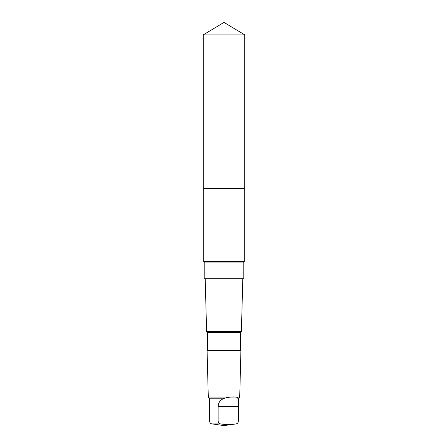 <?xml version="1.0" encoding="UTF-8"?>
<svg xmlns="http://www.w3.org/2000/svg" width="448" height="448" viewBox="0 0 448 448"><rect width="100%" height="100%" fill="white"/><g stroke="black" fill="none" stroke-linecap="round" stroke-linejoin="round"><path stroke-width="0.67" d="M203.23 188.58L244.77 188.58L244.77 34.882L203.23 34.882L203.23 188.58L244.77 188.58L244.77 261.072L203.23 261.072L203.23 188.58M224.739 398.194C220.595 399.465 218.394 402.254 218.137 406.543L218.137 420.969C218.327 422.699 219.134 423.679 220.55 423.914C225.691 424.799 230.843 424.799 236.006 423.914C237.423 423.685 238.23 422.699 238.42 420.969L238.571 398.194L237.815 398.194C238.095 396.53 230.462 396.525 224.739 398.194L209.429 398.194L208.292 397.057L207.088 350.666L240.912 350.666L240.531 350.291L207.469 350.291L207.469 332.511L206.595 331.638L205.218 278.69M238.571 401.066L237.815 398.194M243.785 262.058L243.785 278.69L204.215 278.69L204.215 262.058M240.531 350.291L240.531 332.511L241.405 331.638L206.595 331.638M240.531 332.511L207.469 332.511M238.571 398.194L239.708 397.057L208.292 397.057M212.615 423.998L211.994 423.914C210.577 423.685 209.77 422.699 209.58 420.969L209.429 398.194M235.704 423.954L236.006 423.914M204.154 262.058L243.886 262.058L244.356 261.313L203.644 261.313L204.154 262.058M224 188.58L224 22.4L203.23 34.882M218.137 420.969L209.58 420.969M220.55 423.914L211.994 423.914M218.137 406.543L238.42 406.543M224 22.4L244.77 34.882M241.405 331.638L242.782 278.69M207.469 350.291L207.088 350.666M239.708 397.057L240.912 350.666M212.296 423.954L224 425.6L235.385 423.998M244.356 261.313L244.77 261.072M203.644 261.313L203.23 261.072"/></g></svg>
